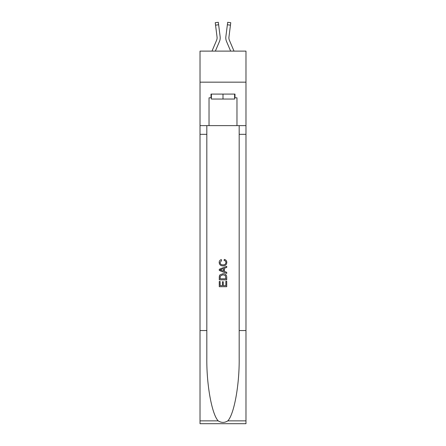 <?xml version="1.0" encoding="UTF-8"?>
<svg xmlns="http://www.w3.org/2000/svg" width="446" height="446" viewBox="0 0 446 446"><rect width="100%" height="100%" fill="white"/><g stroke="black" fill="none" stroke-linecap="round" stroke-linejoin="round"><path stroke-width="0.67" d="M245.975 82.164L245.975 51.112L200.025 51.112L200.025 82.164L245.975 82.164L245.975 125.633L236.971 125.633L236.971 97.813L234.986 97.813L234.986 94.084L211.014 94.084L211.014 97.813L211.387 97.813M219.46 41.472L215.357 51.112L219.46 41.472A9.316 9.316 -37.6 0 0 220.134 36.656L218.629 24.764L215.552 25.154L215.24 22.69L218.317 22.3L218.629 24.764M211.984 51.112L216.605 40.257A6.211 6.211 -37.7 0 0 217.102 37.838A6.211 6.211 -37.6 0 1 216.605 40.257A6.211 6.211 -37.6 0 0 217.102 37.838A6.211 6.211 -37.6 0 1 216.605 40.257A6.211 6.211 -37.6 0 0 217.102 37.838A6.211 6.211 -37.6 0 1 216.605 40.257A6.211 6.211 -37.6 0 0 217.102 37.838A6.211 6.211 -37.6 0 1 216.605 40.257A6.211 6.211 -37.6 0 0 217.102 37.838M220.084 36.282L220.134 36.656L220.084 36.282M234.016 51.112L229.395 40.257A6.211 6.211 37.7 0 1 228.898 37.838A6.211 6.211 37.6 0 0 229.395 40.257A6.211 6.211 37.6 0 1 228.898 37.838A6.211 6.211 37.6 0 0 229.395 40.257A6.211 6.211 37.6 0 1 228.898 37.838A6.211 6.211 37.6 0 0 229.395 40.257A6.211 6.211 37.6 0 1 228.898 37.838A6.211 6.211 37.6 0 0 229.395 40.257A6.211 6.211 37.6 0 1 228.898 37.838M226.54 41.472L230.643 51.112L226.54 41.472A9.316 9.316 37.6 0 1 225.866 36.656L227.683 22.3L230.76 22.69L230.448 25.154L227.371 24.764M229.395 40.257A6.211 6.211 37.6 0 1 228.949 37.046L230.448 25.154M234.613 94.084L234.613 99.051L211.387 99.051L211.387 94.084M223 94.084L223 99.051M225.86 281.275L225.86 285.669L223.284 285.669L225.866 285.669L225.86 281.275L226.724 281.275L226.724 286.717L219.27 286.717L219.27 281.465L219.27 286.717M222.426 281.749L222.426 285.669L220.129 285.669L222.426 285.669L222.426 281.749L223.284 281.749L223.284 285.669M219.911 274.892L219.376 275.974L219.911 274.892L222.955 273.727C225.341 273.716 226.596 274.864 226.724 277.172L226.724 279.843L219.27 279.843L219.27 277.295L219.27 279.843M224.338 259.394L224.093 260.447L224.338 259.394C225.916 259.806 226.741 260.821 226.819 262.438C226.618 264.729 225.325 265.877 222.944 265.894L222.939 265.894C220.653 265.844 219.399 264.701 219.176 262.46L219.176 262.46C219.215 260.988 219.934 260.029 221.339 259.589L221.567 260.637L220.034 262.51C220.257 264.121 221.222 264.896 222.939 264.84C224.684 264.935 225.687 264.166 225.96 262.538C225.877 261.373 225.252 260.681 224.093 260.447M227.806 420.868L245.975 420.868L245.975 423.7L200.025 423.7L200.025 330.553L206.821 330.553L206.821 358.244C206.492 384.714 211.861 414.284 218.194 420.868C221.394 422.908 224.6 422.908 227.806 420.868C234.139 414.284 239.508 384.714 239.179 358.244L239.179 125.633M219.27 269.267L219.27 270.449L226.724 273.409L219.27 270.449L219.27 269.267L226.724 266.307L219.27 269.267M239.179 330.553L245.975 330.553L245.975 125.633M200.025 330.553L200.025 82.164M206.821 125.633L206.821 330.553M245.975 420.868L245.975 330.553M200.025 125.633L209.029 125.633L209.029 97.813L211.014 97.813M209.029 125.633L236.971 125.633M234.613 97.813L234.986 97.813M226.724 266.307L226.724 267.422L224.427 268.269L224.427 271.447L226.724 272.294L226.724 273.409M221.506 270.365L223.569 271.129L223.569 268.587L220.129 269.858L221.506 270.365M223.569 268.587L223.569 271.129M219.27 277.295L219.376 275.974M225.336 275.494L225.86 278.789L225.336 275.494L222.939 274.775L220.285 276.046L220.129 278.789L225.866 278.789L220.129 278.789M219.27 281.465L220.129 281.465L220.129 285.669M216.605 40.257A6.211 6.211 -37.6 0 0 217.051 37.046L215.552 25.154M220.196 38.278L220.207 37.821M217.096 38.127L217.051 37.046L217.096 38.127M225.804 38.278L225.793 37.821M228.904 38.127L228.949 37.046M239.179 134.324L245.975 134.324M206.821 134.324L200.025 134.324M200.025 420.868L218.194 420.868M215.24 22.69L218.317 22.3M227.683 22.3L230.76 22.69"/></g></svg>
